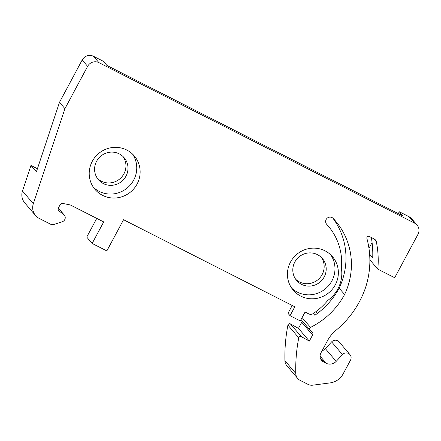 <?xml version="1.0" encoding="UTF-8"?>
<svg xmlns="http://www.w3.org/2000/svg" width="441" height="441" viewBox="0 0 441 441"><rect width="100%" height="100%" fill="white"/><g stroke="black" fill="none" stroke-linecap="round" stroke-linejoin="round"><path stroke-width="0.66" d="M398.3 213.587L399.287 211.746L402.809 215.881L106.954 65.466L103.426 61.332L93.514 56.294L98.938 62.65L414.617 223.146A8.462 8.197 -40.5 0 1 417.98 234.303L394.689 277.736L377.816 269.153L369.867 259.837M371.311 237.506A95.603 92.643 -40.5 0 1 372.722 257.798L369.619 254.159M368.968 248.327L372.083 242.522M297.681 378.433L286.832 365.71A8.462 8.197 -40.5 0 1 284.919 360.677A169.212 163.969 -40.5 0 1 287.907 325.094A1.692 1.637 -40.5 0 1 290.393 323.903L298.48 328.385L309.328 341.102L301.242 336.621A1.692 1.637 -40.5 0 0 298.75 337.817A169.212 163.969 -40.5 0 0 295.768 373.4A8.462 8.197 -40.5 0 0 300.134 380.368L307.989 384.359A8.462 8.197 -40.5 0 0 312.812 385.175L330.138 382.893A16.923 16.4 -40.5 0 0 343.137 373.885L350.501 360.148A5.077 4.917 -40.5 0 0 342.459 354.592L336.191 361.366A8.462 8.197 -40.5 0 1 326.147 363.263L323.562 361.945A6.769 6.56 -40.5 0 1 320.877 353.021L327.52 340.634A33.841 32.794 -40.5 0 1 336.02 330.265A93.068 90.184 -40.5 0 0 365.418 287.984A87.147 84.446 -40.5 0 0 366.89 238.449A1.692 1.637 -40.5 0 1 369.299 236.481L374.222 238.983A4.228 4.101 -40.5 0 1 376.322 241.74A95.603 92.643 -40.5 0 1 378.146 264.159A95.603 92.643 -40.5 0 1 377.909 268.078A95.603 92.643 -40.5 0 1 377.816 269.153M292.201 305.47L287.995 313.319L290.029 315.701L300.304 320.927L305.084 312.019L308.827 313.92A4.228 4.101 -40.5 0 0 313.055 313.65A65.147 63.129 -40.5 0 0 327.784 300.409A32.998 31.973 -40.5 0 0 341.406 268.271A59.226 57.391 -40.5 0 0 328.28 226.095A59.226 57.391 -40.5 0 0 326.742 224.364A4.382 4.245 -40.5 0 1 327.123 218.24A4.382 4.245 -40.5 0 1 333.148 218.389A70.224 68.046 -40.5 0 1 335.535 221.035A70.224 68.046 -40.5 0 1 344.586 294.511L339.162 288.149A76.144 73.785 -40.5 0 1 314.852 315.271L313.319 313.474M317.768 313.154L315.464 311.98M344.586 294.511A76.144 73.785 -40.5 0 1 310.508 327.404L302.113 317.559M332.828 218.086A70.224 68.046 -40.5 0 1 339.162 288.149M96.755 218.389L86.728 237.087L92.152 243.449L106.838 250.912L123.557 219.728L294.808 306.793L290.029 315.701M92.152 243.449L103.701 221.917L70.439 205.01L62.898 203.444A2.536 2.459 -40.5 0 0 60.108 204.762L58.438 207.882A2.536 2.459 -40.5 0 0 59.083 211.002L58.421 210.225M59.083 211.002L63.658 214.475A4.228 4.101 -40.5 0 1 62.247 221.751L53.863 224.486A4.228 4.101 -40.5 0 1 50.682 224.254L39.243 218.438A12.69 12.298 -40.5 0 1 37.513 217.363A12.69 12.298 -40.5 0 1 35.556 215.533A12.69 12.298 -40.5 0 1 33.329 203.72L64.926 108.662L59.502 102.301L36.399 171.814L30.975 165.452L37.424 168.732M300.437 255.824A16.923 16.4 -40.5 0 1 322.377 258.514A16.923 16.4 -40.5 0 1 318.573 283.166A16.923 16.4 -40.5 0 1 296.628 280.476A16.923 16.4 -40.5 0 1 300.437 255.824M321.302 257.373A16.923 16.4 -40.5 0 1 316.539 280.779A16.923 16.4 -40.5 0 1 295.668 279.23M102.218 155.05A16.923 16.4 -40.5 0 1 124.164 157.74A16.923 16.4 -40.5 0 1 120.354 182.392A16.923 16.4 -40.5 0 1 98.409 179.702A16.923 16.4 -40.5 0 1 102.218 155.05M123.083 156.599A16.923 16.4 -40.5 0 1 118.32 180.005A16.923 16.4 -40.5 0 1 97.455 178.456M336.191 361.366L325.342 348.644A8.462 8.197 -40.5 0 1 322.024 350.876M325.342 348.644L331.61 341.874A5.077 4.917 -40.5 0 1 339.112 341.896L349.961 354.614M298.48 328.385L301.76 322.266A2.536 2.459 -40.5 0 0 302.041 320.728M309.328 341.102L312.608 334.984A2.536 2.459 -40.5 0 0 312.129 332.007L310.067 330.127A1.692 1.637 -40.5 0 1 310.508 327.404M35.556 215.533L24.707 202.816A12.69 12.298 -40.5 0 1 22.485 190.997L30.975 165.452M330.728 254.832A25.804 25.005 -40.5 0 1 331.897 280.878A25.804 25.005 -40.5 0 1 291.672 288.138M132.509 154.058A25.804 25.005 -40.5 0 1 133.678 180.104A25.804 25.005 -40.5 0 1 93.453 187.359M335.287 284.853A25.804 25.005 139.5 0 0 332.531 256.728A25.804 25.005 139.5 0 0 290.503 262.086A25.804 25.005 139.5 0 0 293.259 290.217A25.804 25.005 139.5 0 0 335.287 284.853M137.068 184.079A25.804 25.005 139.5 0 0 134.312 155.954A25.804 25.005 139.5 0 0 92.285 161.312A25.804 25.005 139.5 0 0 95.041 189.437A25.804 25.005 139.5 0 0 137.068 184.079M417.076 225.081L411.651 218.719A8.462 8.197 -40.5 0 0 409.193 216.785L399.287 211.746M64.926 108.662L87.616 66.343A8.462 8.197 -40.5 0 1 98.938 62.65M59.502 102.301L82.191 59.982A8.462 8.197 -40.5 0 1 93.514 56.294M376.322 241.74L373.781 238.757M323.562 361.945L320.381 358.213M326.147 363.263L320.067 356.13M342.459 354.592L331.61 341.874M295.768 373.4L284.919 360.677M298.75 337.817L287.907 325.094M301.242 336.621L290.393 323.903M312.608 334.984L301.76 322.266M63.658 214.475L58.3 208.191M33.329 203.72L22.485 190.997M409.193 216.785L414.617 223.146M87.616 66.343L82.191 59.982M328.28 226.095L326.246 223.708M309.929 329.984L301.043 319.56M64.276 215.059L58.339 208.091"/></g></svg>
